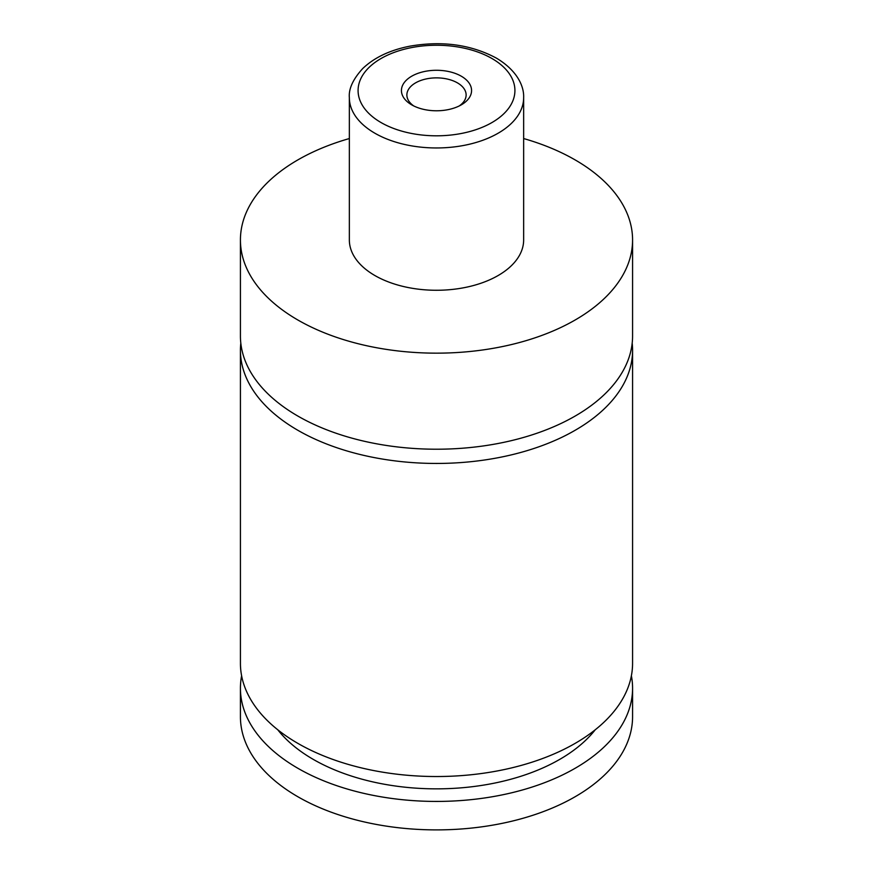 <?xml version="1.0" encoding="UTF-8"?>
<svg xmlns="http://www.w3.org/2000/svg" width="873" height="873" viewBox="0 0 873 873"><rect width="100%" height="100%" fill="white"/><g stroke="black" fill="none" stroke-linecap="round" stroke-linejoin="round"><path stroke-width="1.31" d="M632.194 343.133A196.076 113.206 180 0 1 632.576 350.248A196.076 113.206 180 0 1 511.534 454.833A196.076 113.206 180 0 1 297.857 430.291A196.076 113.206 180 0 1 240.424 350.248A196.076 113.206 180 0 1 240.806 343.133M461.304 76.213A35.073 20.254 0 0 0 411.696 76.213A35.073 20.254 0 0 0 411.696 104.847L411.696 104.847A35.073 20.254 0 0 0 461.304 104.847A35.073 20.254 0 0 0 461.304 76.213M459.22 105.96A29.627 17.111 0 0 0 466.127 94.982A29.627 17.111 0 0 0 457.452 82.88A29.627 17.111 0 0 0 425.162 79.17A29.627 17.111 0 0 0 406.873 94.982A29.627 17.111 0 0 0 413.78 105.96M523.647 97.645L523.647 239.955A87.147 50.318 180 0 1 469.849 286.442A87.147 50.318 180 0 1 374.877 275.53A87.147 50.318 180 0 1 349.353 239.955L349.353 97.645A87.147 50.318 180 0 0 374.877 133.22A87.147 50.318 180 0 0 469.849 144.132A87.147 50.318 180 0 0 523.647 97.645C524.171 86.471 517.383 70.593 496.311 58.076C470.962 44.545 442.087 40.584 409.699 46.204C389.925 50.121 374.277 57.553 362.753 68.509C353.008 79.181 348.545 88.893 349.353 97.645M523.647 138.545A196.076 113.206 180 0 1 575.143 159.912A196.076 113.206 180 0 1 632.576 239.955A196.076 113.206 180 0 1 511.534 344.54A196.076 113.206 180 0 1 297.857 319.998A196.076 113.206 180 0 1 240.424 239.955A196.076 113.206 180 0 1 349.353 138.545M632.576 239.955L632.576 336.018A196.076 113.206 180 0 1 511.534 440.603A196.076 113.206 180 0 1 297.857 416.061A196.076 113.206 180 0 1 240.424 336.018L240.424 239.955M632.576 350.248L632.576 663.327A196.076 113.206 180 0 1 511.534 767.913A196.076 113.206 180 0 1 297.857 743.37A196.076 113.206 180 0 1 240.424 663.327L240.424 350.248M595.244 729.773A174.294 100.624 180 0 1 313.254 759.379A174.294 100.624 180 0 1 277.756 729.773M631.386 675.778A196.076 113.206 180 0 1 632.576 688.23A196.076 113.206 180 0 1 511.534 792.815A196.076 113.206 180 0 1 297.857 768.273A196.076 113.206 180 0 1 240.424 688.23A196.076 113.206 180 0 1 241.614 675.778M632.576 688.23L632.576 716.689A196.076 113.206 180 0 1 511.534 821.275A196.076 113.206 180 0 1 297.857 796.743A196.076 113.206 180 0 1 240.424 716.689L240.424 688.23M381.043 122.547A78.428 45.287 0 0 0 491.957 122.547A78.428 45.287 0 0 0 491.957 58.513A78.428 45.287 0 0 0 381.043 58.513A78.428 45.287 0 0 0 381.043 122.547"/></g></svg>
